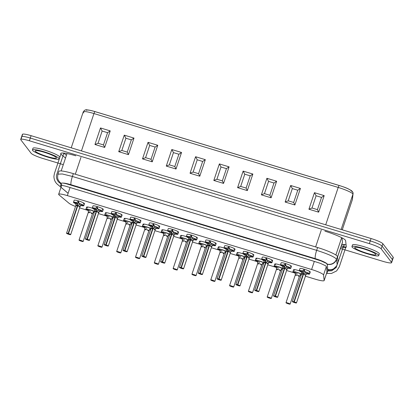 <?xml version="1.0" encoding="UTF-8"?>
<svg xmlns="http://www.w3.org/2000/svg" width="414" height="414" viewBox="0 0 414 414"><rect width="100%" height="100%" fill="white"/><g stroke="black" fill="none" stroke-linecap="round" stroke-linejoin="round"><path stroke-width="0.62" d="M275.677 264.805A5.434 0.761 18.5 0 1 274.792 264.028A5.434 0.761 18.5 0 1 280.568 265.157M238.045 253.42A5.434 0.761 18.5 0 1 237.16 252.643A5.434 0.761 18.5 0 1 242.935 253.772M200.417 242.035A5.434 0.761 18.5 0 1 199.532 241.258A5.434 0.761 18.5 0 1 205.308 242.387M162.785 230.655A5.434 0.761 18.5 0 1 161.9 229.873A5.434 0.761 18.5 0 1 167.675 231.007M125.157 219.27A5.434 0.761 18.5 0 1 124.267 218.488A5.434 0.761 18.5 0 1 130.048 219.622M87.525 207.885A5.434 0.761 18.5 0 1 86.64 207.109A5.434 0.761 18.5 0 1 92.415 208.237M285.515 263.542L284.832 264.629L285.334 265.281L284.387 266.906L283.461 265.198A5.434 0.761 -161.5 0 0 280.449 264.903L281.132 262.864A5.434 0.761 18.5 0 1 286.002 263.692A5.434 0.761 18.5 0 1 291.378 266.13A5.434 0.761 18.5 0 1 291.435 266.311A5.434 0.761 18.5 0 1 290.261 266.404M247.888 252.157L247.205 253.244L247.701 253.896L246.76 255.521L245.833 253.813A5.434 0.761 -161.5 0 0 242.821 253.523L243.499 251.479A5.434 0.761 18.5 0 1 248.369 252.307A5.434 0.761 18.5 0 1 253.751 254.745A5.434 0.761 18.5 0 1 253.808 254.931A5.434 0.761 18.5 0 1 252.633 255.019M210.255 240.777L209.572 241.859L210.069 242.511L209.127 244.136L208.201 242.428A5.434 0.761 -161.5 0 0 205.189 242.138L205.872 240.094A5.434 0.761 18.5 0 1 210.736 240.927A5.434 0.761 18.5 0 1 216.118 243.36A5.434 0.761 18.5 0 1 216.175 243.546A5.434 0.761 18.5 0 1 215.001 243.634M172.628 229.392L171.939 230.474L172.441 231.126L171.494 232.751L170.573 231.048A5.434 0.761 -161.5 0 0 167.556 230.753L168.239 228.714A5.434 0.761 18.5 0 1 173.109 229.542A5.434 0.761 18.5 0 1 178.486 231.98A5.434 0.761 18.5 0 1 178.548 232.161A5.434 0.761 18.5 0 1 177.368 232.249M134.995 218.007L134.312 219.089L134.809 219.741L133.867 221.366L132.941 219.663A5.434 0.761 -161.5 0 0 129.929 219.368L130.612 217.329A5.434 0.761 18.5 0 1 135.476 218.157A5.434 0.761 18.5 0 1 140.858 220.595A5.434 0.761 18.5 0 1 140.915 220.776A5.434 0.761 18.5 0 1 139.741 220.864M97.362 206.622L96.679 207.704L97.181 208.361L96.234 209.986L95.308 208.278A5.434 0.761 -161.5 0 0 92.296 207.983L92.979 205.944A5.434 0.761 18.5 0 1 97.844 206.772A5.434 0.761 18.5 0 1 103.226 209.21A5.434 0.761 18.5 0 1 103.283 209.391A5.434 0.761 18.5 0 1 102.108 209.484M75.524 206.457A10.867 1.527 18.5 0 1 69.071 203.3L59.104 194.968A10.867 1.527 18.5 0 1 58.659 194.28A10.867 1.527 18.5 0 1 67.347 195.61L311.607 269.504A10.867 1.527 18.5 0 1 323.541 274.968L324.157 280.469A10.867 1.527 18.5 0 1 324.146 280.568A10.867 1.527 18.5 0 1 315.463 279.238L305.413 276.2M87.566 210.296L80.554 208.175A10.867 1.527 18.5 0 1 79.628 207.89M294.535 272.909L286.597 270.508M275.724 267.216L267.78 264.815M256.908 261.524L248.964 259.123M238.091 255.831L230.153 253.43M219.275 250.139L211.337 247.738M200.459 244.446L192.52 242.045M181.642 238.759L173.704 236.353M162.831 233.066L154.888 230.66M144.015 227.374L136.077 224.973M125.199 221.681L117.26 219.28M106.382 215.989L98.444 213.588M78.546 200.93L77.863 202.016L78.365 202.669L77.418 204.293L76.492 202.586A5.434 0.761 -161.5 0 0 73.48 202.291L74.163 200.252A5.434 0.761 18.5 0 1 79.033 201.08A5.434 0.761 18.5 0 1 84.409 203.517A5.434 0.761 18.5 0 1 84.472 203.698A5.434 0.761 18.5 0 1 83.292 203.791M116.179 212.315L115.496 213.396L115.992 214.054L115.051 215.678L114.124 213.971A5.434 0.761 -161.5 0 0 111.112 213.676L111.796 211.637A5.434 0.761 18.5 0 1 116.66 212.465A5.434 0.761 18.5 0 1 122.042 214.902A5.434 0.761 18.5 0 1 122.099 215.083A5.434 0.761 18.5 0 1 120.924 215.171M153.811 223.7L153.123 224.781L153.625 225.433L152.683 227.058L151.757 225.356A5.434 0.761 -161.5 0 0 148.74 225.061L149.423 223.022A5.434 0.761 18.5 0 1 154.293 223.85A5.434 0.761 18.5 0 1 159.675 226.287A5.434 0.761 18.5 0 1 159.732 226.468A5.434 0.761 18.5 0 1 158.557 226.556M191.439 235.085L190.756 236.166L191.258 236.818L190.311 238.443L189.384 236.736A5.434 0.761 -161.5 0 0 186.372 236.446L187.056 234.407A5.434 0.761 18.5 0 1 191.925 235.235A5.434 0.761 18.5 0 1 197.302 237.672A5.434 0.761 18.5 0 1 197.359 237.853A5.434 0.761 18.5 0 1 196.184 237.941M229.071 246.465L228.388 247.551L228.885 248.203L227.943 249.828L227.017 248.121A5.434 0.761 -161.5 0 0 224.005 247.831L224.688 245.787A5.434 0.761 18.5 0 1 229.553 246.615A5.434 0.761 18.5 0 1 234.935 249.052A5.434 0.761 18.5 0 1 234.992 249.238A5.434 0.761 18.5 0 1 233.817 249.326M266.704 257.85L266.016 258.936L266.518 259.588L265.571 261.213L264.649 259.506A5.434 0.761 -161.5 0 0 261.632 259.216L262.316 257.172A5.434 0.761 18.5 0 1 267.185 258A5.434 0.761 18.5 0 1 272.562 260.437A5.434 0.761 18.5 0 1 272.624 260.618A5.434 0.761 18.5 0 1 271.444 260.711M304.331 269.235L303.648 270.316L304.15 270.973L303.203 272.598L302.277 270.891A5.434 0.761 -161.5 0 0 299.265 270.596L299.948 268.557A5.434 0.761 18.5 0 1 304.813 269.385A5.434 0.761 18.5 0 1 310.195 271.822A5.434 0.761 18.5 0 1 310.252 272.003A5.434 0.761 18.5 0 1 309.077 272.096M106.341 213.577A5.434 0.761 18.5 0 1 105.456 212.796A5.434 0.761 18.5 0 1 111.231 213.929M143.968 224.962A5.434 0.761 18.5 0 1 143.084 224.181A5.434 0.761 18.5 0 1 148.859 225.314M181.601 236.347A5.434 0.761 18.5 0 1 180.716 235.566A5.434 0.761 18.5 0 1 186.491 236.699M219.234 247.727A5.434 0.761 18.5 0 1 218.349 246.951A5.434 0.761 18.5 0 1 224.124 248.079M256.861 259.112A5.434 0.761 18.5 0 1 255.976 258.336A5.434 0.761 18.5 0 1 261.751 259.464M294.494 270.497A5.434 0.761 18.5 0 1 293.609 269.721A5.434 0.761 18.5 0 1 299.384 270.849M337.974 262.16A18.112 2.541 -161.5 0 0 338.062 262.015A18.112 2.541 -161.5 0 0 338.078 261.85L337.493 256.628A18.112 2.541 -161.5 0 0 317.6 247.525L73.34 173.632A18.112 2.541 -161.5 0 0 58.866 171.412L57.95 174.149L62.302 173.968L72.398 176.452L316.658 250.346C327.588 253.808 334.201 256.727 336.494 259.097L337.167 264.572A7.607 7.514 173.6 0 1 327.79 269.442M63.047 183.112A10.867 1.527 18.5 0 1 70.985 184.727L315.245 258.621A10.867 1.527 18.5 0 1 327.184 264.085L327.184 264.106M80.953 157.372L75.312 174.227L315.634 246.925L321.269 230.075M341.99 237.833L342.481 242.206A18.112 2.541 18.5 0 1 342.466 242.376A18.112 2.541 18.5 0 1 342.378 242.521M63.301 164.653L42.942 158.495A10.867 1.527 18.5 0 1 31.133 153.294L20.819 139.813A10.867 1.527 18.5 0 1 20.7 139.451A10.867 1.527 18.5 0 1 29.384 140.781L369.35 243.629A10.867 1.527 18.5 0 1 381.159 248.824L391.478 262.305A10.867 1.527 18.5 0 1 391.592 262.673L392.503 259.951A10.867 1.527 18.5 0 0 392.389 259.583L382.07 246.107A10.867 1.527 18.5 0 0 370.261 240.907L30.294 138.059A10.867 1.527 18.5 0 0 21.611 136.729A10.867 1.527 18.5 0 0 21.725 137.096A10.867 1.527 18.5 0 1 21.611 136.729A10.867 1.527 18.5 0 1 30.294 138.059L370.261 240.907A10.867 1.527 18.5 0 1 382.07 246.107L392.389 259.583A10.867 1.527 18.5 0 1 392.503 259.951A10.867 1.527 18.5 0 1 392.193 260.173M351.941 246.609L352.511 244.907A14.128 1.982 18.5 0 1 363.802 246.641A14.128 1.982 18.5 0 1 379.302 253.875L378.738 255.573A14.128 1.982 18.5 0 1 364.708 252.97A14.128 1.982 18.5 0 1 351.941 246.609A14.128 1.982 18.5 0 1 363.233 248.338A14.128 1.982 18.5 0 1 378.738 255.573M32.421 149.946L32.991 148.248A14.128 1.982 18.5 0 1 44.277 149.977A14.128 1.982 18.5 0 1 59.782 157.211L59.212 158.914A14.128 1.982 18.5 0 1 45.188 156.311A14.128 1.982 18.5 0 1 32.421 149.946A14.128 1.982 18.5 0 1 43.713 151.679A14.128 1.982 18.5 0 1 59.212 158.914M391.592 262.673A10.867 1.527 18.5 0 1 382.909 261.337L340.422 248.488M61.256 186.517L60.547 185.663C60.863 185.218 62.633 185.415 65.862 186.253L312.839 260.939L320.27 263.304L325.585 265.736C327.339 267.351 326.48 270.704 327.086 272.816L326.667 273.033M60.547 185.663L61.344 183.283C61.66 182.838 63.43 183.035 66.659 183.868L313.636 258.559L321.067 260.923L326.382 263.356C328.136 264.965 327.277 268.324 327.883 270.435L327.086 272.816M44.143 152.243A11.23 1.578 18.5 0 1 56.464 157.993A11.23 1.578 18.5 0 1 45.317 155.923A11.23 1.578 18.5 0 1 35.169 150.867A11.23 1.578 18.5 0 1 44.143 152.243M363.663 248.902A11.23 1.578 18.5 0 1 375.984 254.657A11.23 1.578 18.5 0 1 364.837 252.587A11.23 1.578 18.5 0 1 354.689 247.531A11.23 1.578 18.5 0 1 363.663 248.902M83.918 112.867A13.403 1.879 18.5 0 1 83.24 111.904C84.477 110.088 85.765 109.42 87.116 109.896C89.072 110.031 91.722 110.605 95.065 111.614A2.536 0.512 106.8 0 1 95.127 111.661L339.247 185.513M346.151 247.225L341.333 245.766M21.921 136.506L22.522 134.716A10.867 1.527 18.5 0 1 22.408 134.348A10.867 1.527 18.5 0 1 31.091 135.678L371.058 238.526A10.867 1.527 18.5 0 1 382.867 243.727L393.181 257.203A10.867 1.527 18.5 0 1 393.3 257.57A10.867 1.527 18.5 0 1 392.984 257.793M81.449 150.913L93.952 113.55L338.212 187.438A2.536 0.512 106.8 0 1 339.32 185.508A2.536 0.512 106.8 0 1 339.387 185.555A10.867 1.527 18.5 0 1 351.32 191.077A2.536 2.51 -173.6 0 1 352.93 194.249L352.309 199.807L342.269 229.817L352.293 199.864A13.403 1.879 18.5 0 1 352.273 199.915M86.438 110.331A10.867 1.527 18.5 0 1 94.987 111.62M321.533 197.406L317.44 209.65L312.006 208.009L316.099 195.765L321.533 197.406L324.188 195.625L318.651 212.17L317.44 209.65M318.651 212.17L308.922 209.225L312.006 208.009M308.922 209.225L314.454 192.681L316.099 195.765M297.759 190.217L293.666 202.462L288.232 200.816L292.325 188.572L297.759 190.217L300.414 188.432L294.877 204.977L293.666 202.462M294.877 204.977L285.148 202.037L288.232 200.816M285.148 202.037L290.68 185.488L292.325 188.572M273.985 183.024L269.892 195.268L264.458 193.623L268.551 181.379L273.985 183.024L276.64 181.239L271.103 197.788L269.892 195.268M271.103 197.788L261.374 194.844L264.458 193.623M261.374 194.844L266.906 178.294L268.551 181.379M250.211 175.831L246.118 188.075L240.684 186.429L244.777 174.185L250.211 175.831L252.866 174.046L247.329 190.595L246.118 188.075M247.329 190.595L237.6 187.651L240.684 186.429M237.6 187.651L243.132 171.106L244.777 174.185M226.437 168.638L222.344 180.882L216.91 179.241L221.004 166.997L226.437 168.638L229.092 166.858L223.555 183.402L222.344 180.882M223.555 183.402L213.826 180.457L216.91 179.241M213.826 180.457L219.358 163.913L221.004 166.997M202.663 161.45L198.57 173.694L193.136 172.048L197.23 159.804L202.663 161.45L205.318 159.664L199.781 176.209L198.57 173.694M199.781 176.209L190.052 173.264L193.136 172.048M190.052 173.264L195.589 156.72L197.23 159.804M178.889 154.256L174.796 166.5L169.362 164.855L173.456 152.611L178.889 154.256L181.544 152.471L176.007 169.016L174.796 166.5M176.007 169.016L166.278 166.076L169.362 164.855M166.278 166.076L171.815 149.526L173.456 152.611M155.115 147.063L151.022 159.307L145.588 157.662L149.682 145.417L155.115 147.063L157.77 145.278L152.233 161.827L151.022 159.307M152.233 161.827L142.504 158.883L145.588 157.662M142.504 158.883L148.041 142.338L149.682 145.417M131.341 139.87L127.248 152.114L121.814 150.473L125.908 138.229L131.341 139.87L133.996 138.09L128.459 154.634L127.248 152.114M128.459 154.634L118.73 151.69L121.814 150.473M118.73 151.69L124.267 135.145L125.908 138.229M107.568 132.677L103.474 144.921L98.04 143.28L102.134 131.036L107.568 132.677L110.222 130.896L104.685 147.441L103.474 144.921M104.685 147.441L94.956 144.496L98.04 143.28M94.956 144.496L100.493 127.952L102.134 131.036M73.48 202.291A5.434 0.761 -161.5 0 0 75.757 203.74M81.097 205.53A5.434 0.761 -161.5 0 0 83.788 205.742A5.434 0.761 -161.5 0 0 79.214 203.409L78.448 201.649L78.676 200.971M78.898 206.653A2.173 0.305 -161.5 0 0 80.011 206.746A2.173 0.305 -161.5 0 0 77.796 205.686C78.898 204.733 79.426 204.045 79.379 203.631L79.214 203.409M78.339 200.868L78.111 201.546L76.492 202.586M78.158 202.824L79.121 203.202M77.418 204.293L77.62 205.799L68.289 233.687L67.591 233.605L69.65 234.293L68.465 233.579A2.173 0.305 -161.5 0 1 70.68 234.634A2.173 0.305 -161.5 0 1 68.522 234.236A2.173 0.305 -161.5 0 1 66.556 233.258A2.173 0.305 -161.5 0 1 68.129 233.475L68.289 233.687M77.123 204.123A4.347 0.611 -161.5 0 1 74.515 202.71A4.347 0.611 -161.5 0 1 76.662 202.808L77.459 205.582L68.129 233.475M77.796 205.686L68.465 233.579M77.62 205.799L77.459 205.582A2.173 0.305 -161.5 0 0 75.891 205.37A2.173 0.305 -161.5 0 0 76.838 205.965M77.273 203.605L77.744 203.321M93.574 212.382A5.434 0.761 -161.5 0 0 94.216 212.527M94.583 211.414A5.434 0.761 -161.5 0 0 89.139 209.484A5.434 0.761 -161.5 0 0 85.957 209.148A5.434 0.761 -161.5 0 0 88.229 210.597M81.517 240.793L81.423 241.062L80.062 240.456L81.247 241.171A2.173 0.305 -161.5 0 1 79.033 240.11A2.173 0.305 -161.5 0 1 81.191 240.513A2.173 0.305 -161.5 0 1 83.157 241.491A2.173 0.305 -161.5 0 1 81.589 241.274L81.423 241.062M81.18 240.669L81.082 240.958M81.392 240.746L81.247 241.171M300.543 274.994A5.434 0.761 -161.5 0 0 301.18 275.139M301.552 274.027A5.434 0.761 -161.5 0 0 296.108 272.096A5.434 0.761 -161.5 0 0 292.926 271.76A5.434 0.761 -161.5 0 0 295.198 273.209M288.48 303.405L288.392 303.674L287.031 303.069L288.216 303.783A2.173 0.305 -161.5 0 1 286.002 302.722A2.173 0.305 -161.5 0 1 288.16 303.126A2.173 0.305 -161.5 0 1 290.126 304.104A2.173 0.305 -161.5 0 1 288.558 303.886L288.392 303.674M288.149 303.281L288.051 303.571M288.361 303.358L288.216 303.783M281.727 269.302A5.434 0.761 -161.5 0 0 282.369 269.447M282.741 268.334A5.434 0.761 -161.5 0 0 277.292 266.404A5.434 0.761 -161.5 0 0 274.109 266.067A5.434 0.761 -161.5 0 0 276.381 267.516M269.669 297.713L269.576 297.982L268.215 297.376L269.4 298.09A2.173 0.305 -161.5 0 1 267.185 297.029A2.173 0.305 -161.5 0 1 269.343 297.433A2.173 0.305 -161.5 0 1 271.31 298.411A2.173 0.305 -161.5 0 1 269.742 298.194L269.576 297.982M269.333 297.588L269.24 297.878M269.545 297.666L269.4 298.09M262.911 263.609A5.434 0.761 -161.5 0 0 263.552 263.759M263.925 262.642A5.434 0.761 -161.5 0 0 258.476 260.711A5.434 0.761 -161.5 0 0 255.293 260.375A5.434 0.761 -161.5 0 0 257.57 261.824M250.853 292.02L250.76 292.289L249.404 291.684L250.584 292.398A2.173 0.305 -161.5 0 1 248.369 291.342A2.173 0.305 -161.5 0 1 250.527 291.741A2.173 0.305 -161.5 0 1 252.493 292.719A2.173 0.305 -161.5 0 1 250.925 292.501L250.76 292.289M250.517 291.896L250.423 292.186M250.729 291.974L250.584 292.398M244.094 257.922A5.434 0.761 -161.5 0 0 244.736 258.067M245.109 256.954A5.434 0.761 -161.5 0 0 239.659 255.019A5.434 0.761 -161.5 0 0 236.477 254.682A5.434 0.761 -161.5 0 0 238.754 256.131M232.037 286.328L231.949 286.597L230.588 285.991L231.768 286.705A2.173 0.305 -161.5 0 1 229.558 285.65A2.173 0.305 -161.5 0 1 231.716 286.048A2.173 0.305 -161.5 0 1 233.677 287.026A2.173 0.305 -161.5 0 1 232.109 286.809L231.949 286.597M231.705 286.203L231.607 286.493M231.912 286.281L231.768 286.705M225.283 252.229A5.434 0.761 -161.5 0 0 225.92 252.374M226.292 251.262A5.434 0.761 -161.5 0 0 220.843 249.326A5.434 0.761 -161.5 0 0 217.666 248.99A5.434 0.761 -161.5 0 0 219.937 250.439M213.22 280.635L213.132 280.904L211.771 280.299L212.956 281.018A2.173 0.305 -161.5 0 1 210.742 279.957A2.173 0.305 -161.5 0 1 212.899 280.356A2.173 0.305 -161.5 0 1 214.861 281.334A2.173 0.305 -161.5 0 1 213.293 281.116L213.132 280.904M212.889 280.516L212.791 280.801M213.096 280.589L212.956 281.018M299.265 270.596A5.434 0.761 -161.5 0 0 301.537 272.045M306.883 273.835A5.434 0.761 -161.5 0 0 309.568 274.047A5.434 0.761 -161.5 0 0 304.994 271.713L304.233 269.954L304.461 269.276M304.683 274.958A2.173 0.305 -161.5 0 0 305.796 275.051A2.173 0.305 -161.5 0 0 303.581 273.99C304.683 273.033 305.211 272.35 305.165 271.936L304.994 271.713M304.119 269.172L303.892 269.85L302.277 270.891M303.938 271.129L304.906 271.506M303.203 272.598L303.405 274.104L294.075 301.992L293.371 301.904L295.436 302.598L294.25 301.878A2.173 0.305 -161.5 0 1 296.465 302.939A2.173 0.305 -161.5 0 1 294.307 302.541A2.173 0.305 -161.5 0 1 292.341 301.563A2.173 0.305 -161.5 0 1 293.909 301.78L294.075 301.992M302.908 272.422A4.347 0.611 -161.5 0 1 300.3 271.015A4.347 0.611 -161.5 0 1 302.448 271.113L303.239 273.887L293.909 301.78M303.581 273.99L294.25 301.878M303.405 274.104L303.239 273.887A2.173 0.305 -161.5 0 0 301.671 273.675A2.173 0.305 -161.5 0 0 302.618 274.27M303.058 271.91L303.529 271.625M280.449 264.903A5.434 0.761 -161.5 0 0 282.726 266.352M288.066 268.143A5.434 0.761 -161.5 0 0 290.757 268.355A5.434 0.761 -161.5 0 0 286.177 266.021L285.417 264.261L285.644 263.583M285.867 269.266A2.173 0.305 -161.5 0 0 286.98 269.359A2.173 0.305 -161.5 0 0 284.765 268.298C285.867 267.346 286.395 266.657 286.348 266.243L286.177 266.021M285.308 263.48L285.08 264.158L283.461 265.198M285.122 265.436L286.09 265.814M284.387 266.906L284.589 268.412L275.258 296.3L274.56 296.217L276.619 296.905L275.434 296.191A2.173 0.305 -161.5 0 1 277.649 297.247A2.173 0.305 -161.5 0 1 275.491 296.848A2.173 0.305 -161.5 0 1 273.525 295.87A2.173 0.305 -161.5 0 1 275.093 296.088L275.258 296.3M284.092 266.735A4.347 0.611 -161.5 0 1 281.484 265.322A4.347 0.611 -161.5 0 1 283.631 265.421L284.428 268.194L275.093 296.088M284.765 268.298L275.434 296.191M284.589 268.412L284.428 268.194A2.173 0.305 -161.5 0 0 282.86 267.982A2.173 0.305 -161.5 0 0 283.807 268.577M284.242 266.218L284.713 265.933M261.632 259.216A5.434 0.761 -161.5 0 0 263.909 260.66M269.25 262.45A5.434 0.761 -161.5 0 0 271.941 262.662A5.434 0.761 -161.5 0 0 267.366 260.328L266.6 258.569L266.828 257.891M267.051 263.573A2.173 0.305 -161.5 0 0 268.163 263.666A2.173 0.305 -161.5 0 0 265.948 262.605C267.051 261.653 267.579 260.965 267.532 260.551L267.366 260.328M266.492 257.787L266.264 258.465L264.649 259.506M266.311 259.749L267.273 260.127M265.571 261.213L265.772 262.719L256.442 290.607L255.743 290.524L257.803 291.213L256.618 290.499A2.173 0.305 -161.5 0 1 258.833 291.559A2.173 0.305 -161.5 0 1 256.675 291.156A2.173 0.305 -161.5 0 1 254.713 290.178A2.173 0.305 -161.5 0 1 256.282 290.395L256.442 290.607M265.276 261.043A4.347 0.611 -161.5 0 1 262.667 259.63A4.347 0.611 -161.5 0 1 264.815 259.728L265.612 262.507L256.282 290.395M265.948 262.605L256.618 290.499M265.772 262.719L265.612 262.507A2.173 0.305 -161.5 0 0 264.044 262.29A2.173 0.305 -161.5 0 0 264.991 262.885M265.431 260.525L265.897 260.24M242.821 253.523A5.434 0.761 -161.5 0 0 245.093 254.972M250.439 256.758A5.434 0.761 -161.5 0 0 253.125 256.97A5.434 0.761 -161.5 0 0 248.55 254.636L247.789 252.876L248.017 252.198M248.234 257.881A2.173 0.305 -161.5 0 0 249.352 257.974A2.173 0.305 -161.5 0 0 247.137 256.913C248.234 255.961 248.762 255.272 248.721 254.858L248.55 254.636M247.675 252.095L247.448 252.778L245.833 253.813M247.494 254.056L248.462 254.434M246.76 255.521L246.961 257.027L237.626 284.915L236.927 284.832L238.987 285.52L237.802 284.806A2.173 0.305 -161.5 0 1 240.016 285.867A2.173 0.305 -161.5 0 1 237.859 285.463A2.173 0.305 -161.5 0 1 235.897 284.485A2.173 0.305 -161.5 0 1 237.465 284.703L237.626 284.915M246.459 255.35A4.347 0.611 -161.5 0 1 243.851 253.937A4.347 0.611 -161.5 0 1 246.004 254.036L246.796 256.815L237.465 284.703M247.137 256.913L237.802 284.806M246.961 257.027L246.796 256.815A2.173 0.305 -161.5 0 0 245.228 256.597A2.173 0.305 -161.5 0 0 246.175 257.192M246.615 254.833L247.08 254.548M224.005 247.831A5.434 0.761 -161.5 0 0 226.277 249.28M231.623 251.065A5.434 0.761 -161.5 0 0 234.308 251.277A5.434 0.761 -161.5 0 0 229.734 248.943L228.973 247.184L229.201 246.506M229.418 252.188A2.173 0.305 -161.5 0 0 230.536 252.281A2.173 0.305 -161.5 0 0 228.321 251.226C229.418 250.268 229.946 249.58 229.905 249.166L229.734 248.943M228.859 246.402L228.631 247.086L227.017 248.121M228.678 248.364L229.646 248.742M227.943 249.828L228.145 251.334L218.815 279.222L218.111 279.139L220.17 279.828L218.99 279.114A2.173 0.305 -161.5 0 1 221.205 280.174A2.173 0.305 -161.5 0 1 219.047 279.771A2.173 0.305 -161.5 0 1 217.081 278.793A2.173 0.305 -161.5 0 1 218.649 279.01L218.815 279.222M227.643 249.658A4.347 0.611 -161.5 0 1 225.035 248.245A4.347 0.611 -161.5 0 1 227.188 248.343L227.979 251.122L218.649 279.01M228.321 251.226L218.99 279.114M228.145 251.334L227.979 251.122A2.173 0.305 -161.5 0 0 226.411 250.905A2.173 0.305 -161.5 0 0 227.358 251.5M227.798 249.14L228.269 248.855M92.296 207.983A5.434 0.761 -161.5 0 0 94.568 209.432M99.914 211.223A5.434 0.761 -161.5 0 0 102.6 211.435A5.434 0.761 -161.5 0 0 98.025 209.101L97.264 207.342L97.492 206.664M97.714 212.346A2.173 0.305 -161.5 0 0 98.827 212.439A2.173 0.305 -161.5 0 0 96.612 211.378C97.714 210.421 98.242 209.738 98.196 209.324L98.025 209.101M97.15 206.56L96.923 207.238L95.308 208.278M96.969 208.516L97.937 208.894M96.234 209.986L96.436 211.492L87.106 239.38L86.402 239.292L88.467 239.985L87.282 239.271A2.173 0.305 -161.5 0 1 89.496 240.327A2.173 0.305 -161.5 0 1 87.338 239.929A2.173 0.305 -161.5 0 1 85.372 238.95A2.173 0.305 -161.5 0 1 86.94 239.168L87.106 239.38M95.939 209.815A4.347 0.611 -161.5 0 1 93.331 208.402A4.347 0.611 -161.5 0 1 95.479 208.501L96.276 211.275L86.94 239.168M96.612 211.378L87.282 239.271M96.436 211.492L96.276 211.275A2.173 0.305 -161.5 0 0 94.702 211.062A2.173 0.305 -161.5 0 0 95.65 211.657M96.089 209.298L96.56 209.013M111.112 213.676A5.434 0.761 -161.5 0 0 113.384 215.125M118.73 216.915A5.434 0.761 -161.5 0 0 121.416 217.127A5.434 0.761 -161.5 0 0 116.841 214.794L116.08 213.034L116.308 212.356M116.531 218.038A2.173 0.305 -161.5 0 0 117.643 218.131A2.173 0.305 -161.5 0 0 115.428 217.071C116.525 216.113 117.053 215.43 117.012 215.016L116.841 214.794M115.967 212.253L115.739 212.931L114.124 213.971M115.785 214.209L116.753 214.587M115.051 215.678L115.252 217.179L105.922 245.072L105.218 244.984L107.278 245.678L106.098 244.959A2.173 0.305 -161.5 0 1 108.313 246.019A2.173 0.305 -161.5 0 1 106.155 245.621A2.173 0.305 -161.5 0 1 104.188 244.643A2.173 0.305 -161.5 0 1 105.756 244.86L105.922 245.072M114.756 215.503A4.347 0.611 -161.5 0 1 112.147 214.095A4.347 0.611 -161.5 0 1 114.295 214.193L115.087 216.967L105.756 244.86M115.428 217.071L106.098 244.959M115.252 217.179L115.087 216.967A2.173 0.305 -161.5 0 0 113.519 216.75A2.173 0.305 -161.5 0 0 114.466 217.35M114.906 214.99L115.377 214.706M129.929 219.368A5.434 0.761 -161.5 0 0 132.201 220.817M137.546 222.608A5.434 0.761 -161.5 0 0 140.232 222.815A5.434 0.761 -161.5 0 0 135.657 220.486L134.897 218.727L135.124 218.043M135.342 223.731A2.173 0.305 -161.5 0 0 136.46 223.824A2.173 0.305 -161.5 0 0 134.245 222.763C135.342 221.806 135.87 221.123 135.828 220.703L135.657 220.486M134.783 217.945L134.555 218.623L132.941 219.663M134.602 219.901L135.569 220.279M133.867 221.366L134.069 222.872L124.733 250.765L124.034 250.677L126.094 251.37L124.914 250.651A2.173 0.305 -161.5 0 1 127.124 251.712A2.173 0.305 -161.5 0 1 124.966 251.314A2.173 0.305 -161.5 0 1 123.005 250.335A2.173 0.305 -161.5 0 1 124.573 250.548L124.733 250.765M133.567 221.195A4.347 0.611 -161.5 0 1 130.959 219.782A4.347 0.611 -161.5 0 1 133.111 219.886L133.903 222.66L124.573 250.548M134.245 222.763L124.914 250.651M134.069 222.872L133.903 222.66A2.173 0.305 -161.5 0 0 132.335 222.442A2.173 0.305 -161.5 0 0 133.282 223.037M133.722 220.683L134.193 220.398M148.74 225.061A5.434 0.761 -161.5 0 0 151.017 226.51M156.357 228.295A5.434 0.761 -161.5 0 0 159.048 228.507A5.434 0.761 -161.5 0 0 154.474 226.179L153.708 224.419L153.936 223.736M154.158 229.423A2.173 0.305 -161.5 0 0 155.271 229.516A2.173 0.305 -161.5 0 0 153.061 228.456C154.158 227.498 154.686 226.815 154.645 226.396L154.474 226.179M153.599 223.638L153.371 224.316L151.757 225.356M153.418 225.594L154.381 225.972M152.683 227.058L152.885 228.564L143.549 256.457L142.851 256.369L144.91 257.058L143.725 256.344A2.173 0.305 -161.5 0 1 145.94 257.404A2.173 0.305 -161.5 0 1 143.782 257.006A2.173 0.305 -161.5 0 1 141.821 256.028A2.173 0.305 -161.5 0 1 143.389 256.24L143.549 256.457M152.383 226.888A4.347 0.611 -161.5 0 1 149.775 225.475A4.347 0.611 -161.5 0 1 151.928 225.578L152.719 228.352L143.389 256.24M153.061 228.456L143.725 256.344M152.885 228.564L152.719 228.352A2.173 0.305 -161.5 0 0 151.151 228.135A2.173 0.305 -161.5 0 0 152.098 228.73M152.538 226.375L153.004 226.091M206.467 246.537A5.434 0.761 -161.5 0 0 207.103 246.682M207.476 245.569A5.434 0.761 -161.5 0 0 202.032 243.634A5.434 0.761 -161.5 0 0 198.849 243.297A5.434 0.761 -161.5 0 0 201.121 244.746M194.404 274.943L194.316 275.212L192.955 274.606L194.14 275.326A2.173 0.305 -161.5 0 1 191.925 274.265A2.173 0.305 -161.5 0 1 194.083 274.663A2.173 0.305 -161.5 0 1 196.05 275.641A2.173 0.305 -161.5 0 1 194.476 275.429L194.316 275.212M194.073 274.824L193.975 275.108M194.285 274.896L194.14 275.326M187.651 240.844A5.434 0.761 -161.5 0 0 188.292 240.989M188.665 239.877A5.434 0.761 -161.5 0 0 183.216 237.941A5.434 0.761 -161.5 0 0 180.033 237.605A5.434 0.761 -161.5 0 0 182.305 239.054M175.593 269.25L175.5 269.519L174.139 268.919L175.324 269.633A2.173 0.305 -161.5 0 1 173.109 268.572A2.173 0.305 -161.5 0 1 175.267 268.971A2.173 0.305 -161.5 0 1 177.233 269.949A2.173 0.305 -161.5 0 1 175.665 269.737L175.5 269.519M175.257 269.131L175.163 269.421M175.469 269.204L175.324 269.633M168.834 235.152A5.434 0.761 -161.5 0 0 169.476 235.297M169.849 234.184A5.434 0.761 -161.5 0 0 164.399 232.254A5.434 0.761 -161.5 0 0 161.217 231.918A5.434 0.761 -161.5 0 0 163.494 233.361M156.777 263.558L156.683 263.832L155.328 263.226L156.508 263.941A2.173 0.305 -161.5 0 1 154.293 262.88A2.173 0.305 -161.5 0 1 156.451 263.278A2.173 0.305 -161.5 0 1 158.417 264.261A2.173 0.305 -161.5 0 1 156.849 264.044L156.683 263.832M156.44 263.439L156.347 263.728M156.652 263.511L156.508 263.941M205.189 242.138A5.434 0.761 -161.5 0 0 207.461 243.587M212.806 245.373A5.434 0.761 -161.5 0 0 215.492 245.585A5.434 0.761 -161.5 0 0 210.917 243.251L210.157 241.497L210.384 240.813M210.607 246.496A2.173 0.305 -161.5 0 0 211.72 246.594A2.173 0.305 -161.5 0 0 209.505 245.533C210.607 244.576 211.135 243.887 211.088 243.473L210.917 243.251M210.043 240.71L209.815 241.393L208.201 242.428M209.862 242.671L210.829 243.049M209.127 244.136L209.329 245.642L199.998 273.53L199.294 273.447L201.359 274.135L200.174 273.421A2.173 0.305 -161.5 0 1 202.389 274.482A2.173 0.305 -161.5 0 1 200.231 274.078A2.173 0.305 -161.5 0 1 198.265 273.1A2.173 0.305 -161.5 0 1 199.833 273.318L199.998 273.53M208.832 243.965A4.347 0.611 -161.5 0 1 206.224 242.552A4.347 0.611 -161.5 0 1 208.371 242.651L209.163 245.43L199.833 273.318M209.505 245.533L200.174 273.421M209.329 245.642L209.163 245.43A2.173 0.305 -161.5 0 0 207.595 245.212A2.173 0.305 -161.5 0 0 208.542 245.807M208.982 243.453L209.453 243.163M186.372 236.446A5.434 0.761 -161.5 0 0 188.649 237.895M193.99 239.68A5.434 0.761 -161.5 0 0 196.676 239.892A5.434 0.761 -161.5 0 0 192.101 237.558L191.34 235.804L191.568 235.121M191.791 240.803A2.173 0.305 -161.5 0 0 192.903 240.901A2.173 0.305 -161.5 0 0 190.688 239.841C191.791 238.883 192.319 238.195 192.272 237.781L192.101 237.558M191.227 235.017L190.999 235.701L189.384 236.736M191.045 236.979L192.013 237.357M190.311 238.443L190.512 239.949L181.182 267.837L180.478 267.754L182.543 268.443L181.358 267.729A2.173 0.305 -161.5 0 1 183.573 268.789A2.173 0.305 -161.5 0 1 181.415 268.391A2.173 0.305 -161.5 0 1 179.448 267.408A2.173 0.305 -161.5 0 1 181.016 267.625L181.182 267.837M190.016 238.273A4.347 0.611 -161.5 0 1 187.407 236.86A4.347 0.611 -161.5 0 1 189.555 236.958L190.352 239.737L181.016 267.625M190.688 239.841L181.358 267.729M190.512 239.949L190.352 239.737A2.173 0.305 -161.5 0 0 188.784 239.52A2.173 0.305 -161.5 0 0 189.726 240.115M190.166 237.76L190.637 237.47M167.556 230.753A5.434 0.761 -161.5 0 0 169.833 232.202M175.174 233.988A5.434 0.761 -161.5 0 0 177.865 234.2A5.434 0.761 -161.5 0 0 173.29 231.866L172.524 230.112L172.752 229.428M172.974 235.116A2.173 0.305 -161.5 0 0 174.087 235.209A2.173 0.305 -161.5 0 0 171.872 234.148C172.974 233.191 173.502 232.508 173.456 232.088L173.29 231.866M172.415 229.325L172.188 230.008L170.573 231.048M172.234 231.286L173.197 231.664M171.494 232.751L171.696 234.257L162.366 262.145L161.667 262.062L163.727 262.75L162.542 262.036A2.173 0.305 -161.5 0 1 164.756 263.097A2.173 0.305 -161.5 0 1 162.598 262.699A2.173 0.305 -161.5 0 1 160.637 261.715A2.173 0.305 -161.5 0 1 162.205 261.933L162.366 262.145M171.199 232.58A4.347 0.611 -161.5 0 1 168.591 231.167A4.347 0.611 -161.5 0 1 170.739 231.266L171.536 234.045L162.205 261.933M171.872 234.148L162.542 262.036M171.696 234.257L171.536 234.045A2.173 0.305 -161.5 0 0 169.968 233.827A2.173 0.305 -161.5 0 0 170.915 234.422M171.349 232.068L171.82 231.778M112.391 218.074A5.434 0.761 -161.5 0 0 113.027 218.219M113.4 217.107A5.434 0.761 -161.5 0 0 107.956 215.176A5.434 0.761 -161.5 0 0 104.773 214.84A5.434 0.761 -161.5 0 0 107.045 216.289M100.328 246.485L100.24 246.754L98.879 246.149L100.064 246.863A2.173 0.305 -161.5 0 1 97.849 245.802A2.173 0.305 -161.5 0 1 100.007 246.206A2.173 0.305 -161.5 0 1 101.968 247.184A2.173 0.305 -161.5 0 1 100.4 246.967L100.24 246.754M99.997 246.361L99.898 246.651M100.204 246.439L100.064 246.863M131.202 223.767A5.434 0.761 -161.5 0 0 131.843 223.912M132.216 222.799A5.434 0.761 -161.5 0 0 126.767 220.869A5.434 0.761 -161.5 0 0 123.589 220.533A5.434 0.761 -161.5 0 0 125.861 221.982M119.144 252.178L119.056 252.447L117.695 251.841L118.88 252.556A2.173 0.305 -161.5 0 1 116.665 251.495A2.173 0.305 -161.5 0 1 118.823 251.898A2.173 0.305 -161.5 0 1 120.784 252.876A2.173 0.305 -161.5 0 1 119.216 252.659L119.056 252.447M118.813 252.054L118.714 252.343M119.02 252.126L118.88 252.556M150.018 229.459A5.434 0.761 -161.5 0 0 150.66 229.604M151.032 228.492A5.434 0.761 -161.5 0 0 145.583 226.561A5.434 0.761 -161.5 0 0 142.4 226.225A5.434 0.761 -161.5 0 0 144.677 227.674M137.96 257.87L137.872 258.139L136.511 257.534L137.691 258.248A2.173 0.305 -161.5 0 1 135.481 257.187A2.173 0.305 -161.5 0 1 137.639 257.586A2.173 0.305 -161.5 0 1 139.601 258.569A2.173 0.305 -161.5 0 1 138.033 258.352L137.872 258.139M137.629 257.746L137.531 258.036M137.836 257.818L137.691 258.248M67.347 195.61L70.064 187.49M70.861 185.11L70.985 184.727A7.607 1.532 -73.2 0 1 72.398 176.452L73.34 173.632M311.607 269.504L314.324 261.384M315.121 259.004L315.245 258.621A7.607 1.532 -73.2 0 1 316.658 250.346L317.6 247.525M323.541 274.968L326.382 266.471M327.179 264.091L327.184 264.085A7.607 7.452 -29.3 0 0 336.494 259.097M324.157 280.469L327.003 271.951M337.493 256.628L336.582 259.355A7.607 7.514 -6.4 0 1 327.205 264.225M338.078 261.85L337.167 264.572M61.298 183.418A7.607 7.286 135.9 0 1 59.916 182.315L60.718 183.055A7.607 7.09 129.9 0 1 60.351 182.724M61.277 183.474A7.607 7.09 129.9 0 1 60.718 183.055L61.267 183.511M327.805 269.586A7.607 7.524 27.9 0 0 337.125 264.8M335.868 255.008L341.669 237.662M337.534 256.99L342.481 242.206M63.704 153.061L66.416 155.333M346.083 244.783A18.837 2.644 -161.5 0 1 343.051 244.602A18.837 2.644 18.5 0 1 341.788 244.4M65.505 158.05L61.495 154.696A18.837 2.644 18.5 0 1 75.783 155.809M324.933 231.183A18.837 2.644 18.5 0 1 345.618 240.653L346.311 246.847A18.837 2.644 18.5 0 1 340.877 247.122M31.091 135.678L29.384 140.781M21.725 137.096L21.016 139.228M371.058 238.526L369.35 243.629M382.867 243.727L381.159 248.824M393.181 257.203L391.478 262.305M100.493 127.952L110.222 130.896M148.041 142.338L157.77 145.278M195.589 156.72L205.318 159.664M243.132 171.106L252.866 174.046M290.68 185.488L300.414 188.432M341.141 229.475L352.93 194.249A13.403 1.879 18.5 0 0 338.212 187.438L325.709 224.807M314.454 192.681L324.188 195.625M266.906 178.294L276.64 181.239M219.358 163.913L229.092 166.858M171.815 149.526L181.544 152.471M124.267 135.145L133.996 138.09M71.224 147.819L83.24 111.904A13.403 1.879 18.5 0 1 93.952 113.55A2.536 0.512 106.8 0 1 95.065 111.614L339.32 185.508C343.993 187.107 346.839 187.775 351.414 190.637C352.712 191.692 353.256 192.722 353.044 193.736L352.423 199.294A2.536 2.51 -173.6 0 1 352.309 199.807A13.403 1.879 18.5 0 1 352.293 199.864L352.423 199.294A2.536 2.51 -173.6 0 0 352.423 198.772M79.478 204.92A4.347 0.611 -161.5 0 0 82.759 205.36A4.347 0.611 -161.5 0 0 79.379 203.631M93.078 212.082A4.347 0.611 -161.5 0 0 94.283 212.32M94.516 211.626A4.347 0.611 -161.5 0 0 88.575 209.536A4.347 0.611 -161.5 0 0 88.016 210.286M91.375 213.505A2.173 0.305 -161.5 0 0 92.488 213.603A2.173 0.305 -161.5 0 0 90.521 212.62A2.173 0.305 -161.5 0 0 88.363 212.222A2.173 0.305 -161.5 0 0 89.31 212.817M300.046 274.694A4.347 0.611 -161.5 0 0 301.252 274.932M301.485 274.234A4.347 0.611 -161.5 0 0 295.544 272.148A4.347 0.611 -161.5 0 0 294.985 272.898M298.344 276.117A2.173 0.305 -161.5 0 0 299.457 276.216A2.173 0.305 -161.5 0 0 297.49 275.232A2.173 0.305 -161.5 0 0 295.332 274.834A2.173 0.305 -161.5 0 0 296.279 275.429M281.23 269.002A4.347 0.611 -161.5 0 0 282.436 269.24M282.669 268.546A4.347 0.611 -161.5 0 0 276.728 266.456A4.347 0.611 -161.5 0 0 276.169 267.206M279.528 270.425A2.173 0.305 -161.5 0 0 280.64 270.523A2.173 0.305 -161.5 0 0 278.674 269.545A2.173 0.305 -161.5 0 0 276.516 269.141A2.173 0.305 -161.5 0 0 277.463 269.737M262.414 263.309A4.347 0.611 -161.5 0 0 263.62 263.547M263.853 262.854A4.347 0.611 -161.5 0 0 257.912 260.763A4.347 0.611 -161.5 0 0 257.353 261.513M260.711 264.737A2.173 0.305 -161.5 0 0 261.824 264.831A2.173 0.305 -161.5 0 0 259.863 263.853A2.173 0.305 -161.5 0 0 257.705 263.449A2.173 0.305 -161.5 0 0 258.652 264.044M243.603 257.617A4.347 0.611 -161.5 0 0 244.803 257.855M245.041 257.161A4.347 0.611 -161.5 0 0 239.095 255.071A4.347 0.611 -161.5 0 0 238.542 255.821M241.895 259.045A2.173 0.305 -161.5 0 0 243.008 259.138A2.173 0.305 -161.5 0 0 241.046 258.16A2.173 0.305 -161.5 0 0 238.888 257.756A2.173 0.305 -161.5 0 0 239.835 258.352M224.786 251.924A4.347 0.611 -161.5 0 0 225.992 252.162M226.225 251.469A4.347 0.611 -161.5 0 0 220.279 249.378A4.347 0.611 -161.5 0 0 219.725 250.128M223.079 253.352A2.173 0.305 -161.5 0 0 224.197 253.446A2.173 0.305 -161.5 0 0 222.23 252.468A2.173 0.305 -161.5 0 0 220.072 252.064A2.173 0.305 -161.5 0 0 221.019 252.659M296.465 302.939L305.796 275.051C306.557 273.959 307.11 273.504 307.462 273.685L305.268 273.204A4.347 0.611 -161.5 0 0 308.544 273.664A4.347 0.611 -161.5 0 0 305.165 271.936M286.447 267.532A4.347 0.611 -161.5 0 0 289.728 267.972A4.347 0.611 -161.5 0 0 286.348 266.243M267.63 261.845A4.347 0.611 -161.5 0 0 270.911 262.279A4.347 0.611 -161.5 0 0 267.532 260.551M248.814 256.152A4.347 0.611 -161.5 0 0 252.1 256.587A4.347 0.611 -161.5 0 0 248.721 254.858M229.998 250.46A4.347 0.611 -161.5 0 0 233.284 250.894A4.347 0.611 -161.5 0 0 229.905 249.166M98.294 210.612A4.347 0.611 -161.5 0 0 101.575 211.052A4.347 0.611 -161.5 0 0 98.196 209.324M117.105 216.305A4.347 0.611 -161.5 0 0 120.391 216.745A4.347 0.611 -161.5 0 0 117.012 215.016M135.921 221.997A4.347 0.611 -161.5 0 0 139.207 222.437A4.347 0.611 -161.5 0 0 135.828 220.703M154.738 227.69A4.347 0.611 -161.5 0 0 158.024 228.13A4.347 0.611 -161.5 0 0 154.645 226.396M205.97 246.232A4.347 0.611 -161.5 0 0 207.176 246.475M207.409 245.776A4.347 0.611 -161.5 0 0 201.463 243.686A4.347 0.611 -161.5 0 0 200.909 244.436M204.262 247.66A2.173 0.305 -161.5 0 0 205.38 247.753A2.173 0.305 -161.5 0 0 203.414 246.775A2.173 0.305 -161.5 0 0 201.256 246.377A2.173 0.305 -161.5 0 0 202.203 246.972M187.154 240.539A4.347 0.611 -161.5 0 0 188.36 240.782M188.593 240.084A4.347 0.611 -161.5 0 0 182.652 237.993A4.347 0.611 -161.5 0 0 182.093 238.743M185.451 241.967A2.173 0.305 -161.5 0 0 186.564 242.061A2.173 0.305 -161.5 0 0 184.597 241.083A2.173 0.305 -161.5 0 0 182.439 240.684A2.173 0.305 -161.5 0 0 183.386 241.279M168.338 234.847A4.347 0.611 -161.5 0 0 169.543 235.09M169.776 234.391A4.347 0.611 -161.5 0 0 163.835 232.301A4.347 0.611 -161.5 0 0 163.276 233.051M166.635 236.275A2.173 0.305 -161.5 0 0 167.748 236.368A2.173 0.305 -161.5 0 0 165.786 235.39A2.173 0.305 -161.5 0 0 163.628 234.992A2.173 0.305 -161.5 0 0 164.575 235.587M211.187 244.767A4.347 0.611 -161.5 0 0 214.468 245.202A4.347 0.611 -161.5 0 0 211.088 243.473M192.37 239.075A4.347 0.611 -161.5 0 0 195.651 239.515A4.347 0.611 -161.5 0 0 192.272 237.781M173.554 233.382A4.347 0.611 -161.5 0 0 176.835 233.822A4.347 0.611 -161.5 0 0 173.456 232.088M111.894 217.774A4.347 0.611 -161.5 0 0 113.1 218.012M113.332 217.314A4.347 0.611 -161.5 0 0 107.386 215.228A4.347 0.611 -161.5 0 0 106.833 215.979M110.186 219.197A2.173 0.305 -161.5 0 0 111.304 219.296A2.173 0.305 -161.5 0 0 109.337 218.313A2.173 0.305 -161.5 0 0 107.179 217.914A2.173 0.305 -161.5 0 0 108.126 218.509M130.71 223.467A4.347 0.611 -161.5 0 0 131.916 223.705M132.149 223.006A4.347 0.611 -161.5 0 0 126.203 220.921A4.347 0.611 -161.5 0 0 125.649 221.671M129.002 224.89A2.173 0.305 -161.5 0 0 130.12 224.983A2.173 0.305 -161.5 0 0 128.154 224.005A2.173 0.305 -161.5 0 0 125.996 223.607A2.173 0.305 -161.5 0 0 126.943 224.202M149.526 229.154A4.347 0.611 -161.5 0 0 150.727 229.397M150.96 228.699A4.347 0.611 -161.5 0 0 145.019 226.608A4.347 0.611 -161.5 0 0 144.465 227.358M147.819 230.582A2.173 0.305 -161.5 0 0 148.931 230.676A2.173 0.305 -161.5 0 0 146.97 229.698A2.173 0.305 -161.5 0 0 144.812 229.299A2.173 0.305 -161.5 0 0 145.759 229.894M58.659 194.28L61.619 185.436M324.146 280.568L327.013 272.008M338.062 262.015L336.644 265.928L333.172 269.297L331.335 269.964L327.872 270.202M57.965 174.165C56.972 179.329 58.426 180.323 59.916 182.315M61.189 170.946L67.006 153.568M337.545 257.078L342.466 242.376M22.408 134.348L20.7 139.451M326.542 273.411L331.448 273.463L336.608 270.942L339.294 266.807L345.84 247.251M60.956 153.956L54.436 173.445L53.908 176.323C54.027 179.904 55.305 182.652 57.743 184.561L68.108 193.328M68.119 193.302L61.003 187.288M327.691 271.01L331.738 270.803L336.215 267.465L343.548 246.102C344.303 244.948 344.79 244.446 345.017 244.607L341.809 244.343M63.533 153.051L63.477 154.422L56.816 174.32C55.372 177.849 58.188 182.077 59.368 182.615L61.862 184.711M61.862 184.706L61.086 184.059M392.503 259.951L393.3 257.57M84.472 203.698L83.788 205.742M77.113 204.092L75.384 203.274C75.565 202.86 75.736 203.559 75.891 205.37L66.556 233.258M79.483 204.899L81.677 205.38C81.325 205.199 80.771 205.654 80.011 206.746L70.68 234.634M86.64 207.109L85.957 209.148M90.319 211.223L87.856 210.126C88.042 209.717 88.208 210.41 88.363 212.222L79.033 240.11M92.995 212.03L94.154 212.232C94.252 211.792 93.699 212.247 92.488 213.603L83.157 241.491M293.609 269.721L292.926 271.76M297.288 273.83L294.825 272.738C295.011 272.329 295.177 273.023 295.332 274.834L286.002 302.722M299.964 274.642L301.123 274.844C301.221 274.404 300.667 274.86 299.457 276.216L290.126 304.104M274.792 264.028L274.109 266.067M278.472 268.143L276.009 267.046C276.195 266.637 276.366 267.335 276.516 269.141L267.185 297.029M281.147 268.95L282.307 269.152C282.41 268.712 281.851 269.167 280.64 270.523L271.31 298.411M255.976 258.336L255.293 260.375M259.656 262.45L257.197 261.358C257.379 260.944 257.549 261.643 257.705 263.449L248.369 291.342M262.331 263.257L263.49 263.464C263.594 263.019 263.04 263.48 261.824 264.831L252.493 292.719M237.16 252.643L236.477 254.682M240.844 256.758L238.381 255.666C238.562 255.252 238.733 255.95 238.888 257.756L229.558 285.65M243.515 257.565L244.674 257.772C244.777 257.332 244.224 257.787 243.008 259.138L233.677 287.026M218.349 246.951L217.666 248.99M222.028 251.065L219.565 249.973C219.746 249.559 219.917 250.258 220.072 252.064L210.742 279.957M224.698 251.872L225.858 252.079C225.961 251.64 225.407 252.095 224.197 253.446L214.861 281.334M310.252 272.003L309.568 274.047M302.898 272.396L301.164 271.579C301.351 271.165 301.521 271.863 301.671 273.675L292.341 301.563M291.435 266.311L290.757 268.355M284.082 266.704L282.353 265.886C282.534 265.472 282.705 266.171 282.86 267.982L273.525 295.87M286.452 267.511L288.646 267.993C288.294 267.811 287.74 268.267 286.98 269.359L277.649 297.247M272.624 260.618L271.941 262.662M265.27 261.011L263.537 260.194C263.718 259.78 263.889 260.478 264.044 262.29L254.713 290.178M267.635 261.819L269.83 262.3C269.478 262.119 268.924 262.574 268.163 263.666L258.833 291.559M253.808 254.931L253.125 256.97M246.454 255.319L244.721 254.501C244.902 254.087 245.072 254.786 245.228 256.597L235.897 284.485M248.824 256.126L251.013 256.608C250.667 256.426 250.108 256.882 249.352 257.974L240.016 285.867M234.992 249.238L234.308 251.277M227.638 249.626L225.904 248.809C226.091 248.395 226.256 249.093 226.411 250.905L217.081 278.793M230.008 250.439L232.202 250.915C231.85 250.734 231.297 251.189 230.536 252.281L221.205 280.174M103.283 209.391L102.6 211.435M95.929 209.784L94.195 208.966C94.382 208.552 94.552 209.251 94.702 211.062L85.372 238.95M98.299 210.591L100.493 211.073C100.141 210.892 99.588 211.347 98.827 212.439L89.496 240.327M122.099 215.083L121.416 217.127M114.745 215.477L113.012 214.659C113.198 214.245 113.364 214.944 113.519 216.75L104.188 244.643M117.115 216.284L119.31 216.765C118.958 216.584 118.404 217.039 117.643 218.131L108.313 246.019M140.915 220.776L140.232 222.815M133.562 221.169L131.828 220.351C132.014 219.937 132.18 220.636 132.335 222.442L123.005 250.335M135.932 221.976L138.121 222.458C137.774 222.277 137.215 222.732 136.46 223.824L127.124 251.712M159.732 226.468L159.048 228.507M152.378 226.862L150.644 226.044C150.825 225.63 150.996 226.329 151.151 228.135L141.821 256.028M154.743 227.669L156.937 228.15C156.59 227.969 156.031 228.424 155.271 229.516L145.94 257.404M199.532 241.258L198.849 243.297M203.212 245.373L200.749 244.281C200.935 243.867 201.1 244.565 201.256 246.377L191.925 274.265M205.887 246.18L207.047 246.387C207.145 245.947 206.591 246.402 205.38 247.753L196.05 275.641M180.716 235.566L180.033 237.605M184.396 239.68L181.932 238.588C182.119 238.174 182.289 238.873 182.439 240.684L173.109 268.572M187.071 240.487L188.23 240.694C188.334 240.255 187.775 240.71 186.564 242.061L177.233 269.949M161.9 229.873L161.217 231.918M165.579 233.988L163.121 232.896C163.302 232.482 163.473 233.18 163.628 234.992L154.293 262.88M168.255 234.8L169.414 235.002C169.517 234.562 168.959 235.017 167.748 236.368L158.417 264.261M216.175 243.546L215.492 245.585M208.822 243.934L207.088 243.116C207.274 242.702 207.44 243.401 207.595 245.212L198.265 273.1M211.192 244.746L213.386 245.223C213.034 245.041 212.48 245.502 211.72 246.594L202.389 274.482M197.359 237.853L196.676 239.892M190.005 238.241L188.277 237.424C188.458 237.015 188.629 237.708 188.784 239.52L179.448 267.408M192.375 239.054L194.57 239.53C194.218 239.354 193.664 239.809 192.903 240.901L183.573 268.789M178.548 232.161L177.865 234.2M171.194 232.554L169.461 231.736C169.642 231.322 169.812 232.021 169.968 233.827L160.637 261.715M173.559 233.361L175.753 233.843C175.401 233.662 174.848 234.117 174.087 235.209L164.756 263.097M105.456 212.796L104.773 214.84M109.136 216.91L106.672 215.818C106.859 215.404 107.024 216.103 107.179 217.914L97.849 245.802M111.811 217.723L112.97 217.924C113.069 217.485 112.515 217.94 111.304 219.296L101.968 247.184M124.267 218.488L123.589 220.533M127.952 222.603L125.489 221.511C125.67 221.097 125.84 221.795 125.996 223.607L116.665 251.495M130.622 223.415L131.781 223.617C131.885 223.177 131.331 223.632 130.12 224.983L120.784 252.876M143.084 224.181L142.4 226.225M146.768 228.295L144.305 227.203C144.486 226.789 144.657 227.488 144.812 229.299L135.481 257.187M149.438 229.108L150.598 229.309C150.701 228.87 150.147 229.325 148.931 230.676L139.601 258.569"/></g></svg>

